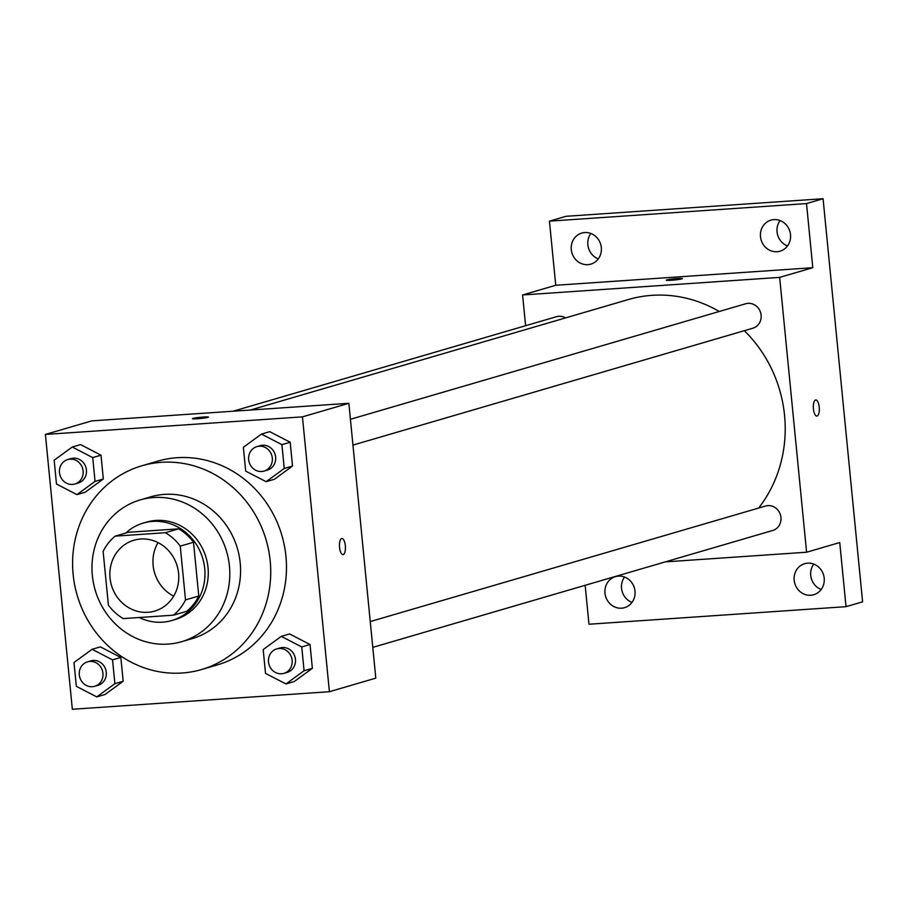 <?xml version="1.0" encoding="UTF-8"?>
<svg xmlns="http://www.w3.org/2000/svg" width="908" height="908" viewBox="0 0 908 908"><rect width="100%" height="100%" fill="white"/><g stroke="black" fill="none" stroke-linecap="round" stroke-linejoin="round"><path stroke-width="1.36" d="M173.689 596.136A36.922 34.243 73.7 0 1 158.037 542.598M140.729 539.011A36.922 34.243 73.7 0 1 178.059 569.656A36.922 34.243 73.7 0 1 154.678 611.095A36.922 34.243 73.7 0 1 111.457 585.263A36.922 34.243 73.7 0 1 133.964 540.215A36.922 34.243 73.7 0 1 140.729 539.011M103.126 551.417L108.404 605.171A49.588 45.99 73.7 0 0 123.227 618.598L173.507 615.17A49.588 45.99 73.7 0 0 185.516 599.904L180.249 546.139A49.588 45.99 73.7 0 0 165.415 532.712L115.134 536.151A49.588 45.99 73.7 0 0 103.126 551.417M185.516 599.904L198.773 596.023L193.506 542.269L180.249 546.139M165.415 532.712L178.672 528.842L128.391 532.281L115.134 536.151M178.672 528.842A49.588 45.99 73.7 0 1 193.506 542.269M198.773 596.023A49.588 45.99 73.7 0 1 186.764 611.288L173.507 615.17M139.242 617.508A50.769 47.08 -106.3 0 0 171.816 620.516A50.769 47.08 -106.3 0 0 204.709 568.567A50.769 47.08 -106.3 0 0 143.339 523.053A50.769 47.08 -106.3 0 0 125.724 533.064M143.339 523.053L146.653 522.089A50.769 47.08 73.7 0 1 155.949 520.432A50.769 47.08 73.7 0 1 208.023 567.591A50.769 47.08 73.7 0 1 175.131 619.551L171.816 620.516M229.44 566.127A73.843 68.486 -106.3 0 0 140.173 499.933A73.843 68.486 -106.3 0 0 95.158 590.03A73.843 68.486 -106.3 0 0 181.611 641.695A73.843 68.486 -106.3 0 0 229.44 566.127M181.611 641.695L192.382 638.551A73.843 68.486 -106.3 0 0 240.211 562.983A73.843 68.486 -106.3 0 0 150.944 496.789L140.173 499.933M270.198 560.928A106.157 98.45 -106.3 0 0 141.875 465.781A106.157 98.45 -106.3 0 0 77.169 595.285A106.157 98.45 -106.3 0 0 201.44 669.559A106.157 98.45 -106.3 0 0 270.198 560.928M141.875 465.781L157.617 461.173A106.157 98.45 73.7 0 1 177.071 457.711A106.157 98.45 73.7 0 1 285.941 556.332A106.157 98.45 73.7 0 1 217.182 664.962L201.44 669.559M285.963 683.962L294.249 681.545L312.363 668.322L310.025 644.521L289.584 633.943L281.298 636.36L263.184 649.583L265.522 673.384L285.963 683.962L304.078 670.74L301.74 646.939L281.298 636.36M96.77 696.901L105.056 694.472L123.17 681.261L120.832 657.46L100.391 646.871L92.105 649.299L73.991 662.511L76.329 686.312L96.77 696.901L114.885 683.679L112.547 659.878L92.105 649.299M72.345 709.273L329.4 691.703L302.455 416.863L45.4 434.433L72.345 709.273M266.135 481.683L274.42 479.265L292.524 466.042L290.197 442.241L269.744 431.663L261.459 434.081L243.355 447.304L245.682 471.104L266.135 481.683L284.249 468.46L281.911 444.659L261.459 434.081M76.942 494.622L85.227 492.193L103.33 478.981L101.004 455.18L80.551 444.591L72.265 447.02L54.162 460.231L56.489 484.032L76.942 494.622L95.045 481.399L92.718 457.598L72.265 447.02M329.4 691.703L375.799 678.14L348.854 403.3L302.455 416.863M341.658 538.512A8.081 2.962 -93.9 0 1 341.896 538.478A8.081 2.962 -93.9 0 1 345.392 546.332A8.081 2.962 -93.9 0 1 342.997 554.595A8.081 2.962 -93.9 0 1 339.513 547.059A8.081 2.962 -93.9 0 1 341.658 538.512M348.854 403.3L91.799 420.881L45.4 434.433M192.405 418.69A8.081 0.602 174.4 0 1 203.335 417.056A8.081 0.602 174.4 0 1 208.477 417.113A8.081 0.602 174.4 0 1 200.498 418.497A8.081 0.602 174.4 0 1 192.405 418.69A8.081 0.602 174.4 0 1 203.335 417.056A8.081 0.602 174.4 0 1 208.477 417.113M341.885 538.478A8.081 2.962 -93.9 0 1 345.392 546.332A8.081 2.962 -93.9 0 1 342.986 554.595M250.324 410.041L628.347 299.549A129.231 119.856 73.7 0 1 652.023 295.338A129.231 119.856 73.7 0 1 719.261 311.489M744.344 330.694A129.231 119.856 73.7 0 1 758.657 508.049M565.536 317.902A12.735 11.815 -106.3 0 0 556.513 316.688L233.118 411.211M370.248 621.571L765.546 506.04A12.735 11.815 73.7 0 1 767.873 505.62A12.735 11.815 73.7 0 1 780.755 516.187A12.735 11.815 73.7 0 1 772.685 530.488L372.779 647.37M350.42 419.292L745.706 303.76A12.735 11.815 73.7 0 1 748.044 303.34A12.735 11.815 73.7 0 1 760.927 313.907A12.735 11.815 73.7 0 1 752.857 328.208L352.951 445.09M665.28 561.882L806.599 552.223L779.654 277.383L522.599 294.964L525.619 325.722M779.654 277.383L812.796 267.701L806.508 203.574L823.079 198.727L862.6 601.822L846.029 606.669L839.741 542.53L806.599 552.223M815.543 400.008A8.081 2.962 -93.9 0 1 815.781 399.963A8.081 2.962 -93.9 0 1 819.277 407.817A8.081 2.962 -93.9 0 1 816.882 416.08A8.081 2.962 -93.9 0 1 813.398 408.543A8.081 2.962 -93.9 0 1 815.543 400.008M823.079 198.727L566.024 216.297L549.454 221.143L555.741 285.271L522.599 294.964M585.161 585.297L588.974 624.239L846.029 606.669M812.796 267.701L555.741 285.271M666.29 280.186A8.081 0.602 174.4 0 1 677.22 278.552A8.081 0.602 174.4 0 1 682.362 278.608A8.081 0.602 174.4 0 1 674.383 279.993A8.081 0.602 174.4 0 1 666.29 280.175A8.081 0.602 174.4 0 1 677.22 278.54A8.081 0.602 174.4 0 1 682.362 278.608M815.77 399.963A8.081 2.962 -93.9 0 1 819.277 407.817A8.081 2.962 -93.9 0 1 816.871 416.08M794.171 580.235A16.174 14.993 73.7 0 1 804.647 563.686A16.174 14.993 73.7 0 1 823.579 575.002A16.174 14.993 73.7 0 1 813.716 594.729A16.174 14.993 73.7 0 1 794.171 580.235M604.978 593.174A16.174 14.993 73.7 0 1 615.454 576.625A16.174 14.993 73.7 0 1 634.386 587.941A16.174 14.993 73.7 0 1 624.522 607.668A16.174 14.993 73.7 0 1 604.978 593.174M760.484 236.693A16.174 14.993 73.7 0 1 770.96 220.145A16.174 14.993 73.7 0 1 789.892 231.461A16.174 14.993 73.7 0 1 780.029 251.187A16.174 14.993 73.7 0 1 760.484 236.693M571.291 249.621A16.174 14.993 73.7 0 1 581.767 233.072A16.174 14.993 73.7 0 1 600.699 244.388A16.174 14.993 73.7 0 1 590.836 264.126A16.174 14.993 73.7 0 1 571.291 249.621M806.508 203.574L549.454 221.143M624.556 577.023A16.174 14.993 -106.3 0 0 621.549 588.327A16.174 14.993 -106.3 0 0 631.979 602.413M590.87 233.481A16.174 14.993 -106.3 0 0 587.862 244.785A16.174 14.993 -106.3 0 0 598.293 258.871M780.074 220.553A16.174 14.993 -106.3 0 0 777.055 231.846A16.174 14.993 -106.3 0 0 787.486 245.943M813.75 564.095A16.174 14.993 -106.3 0 0 810.742 575.388A16.174 14.993 -106.3 0 0 821.173 589.485M67.714 459.561L71.028 458.585A12.735 11.815 73.7 0 1 73.366 458.177A12.735 11.815 73.7 0 1 86.249 468.744A12.735 11.815 73.7 0 1 78.179 483.045L74.865 484.009A12.735 11.815 73.7 0 1 59.951 475.1A12.735 11.815 73.7 0 1 67.714 459.561A12.735 11.815 73.7 0 1 70.052 459.142A12.735 11.815 73.7 0 1 82.934 469.708A12.735 11.815 73.7 0 1 74.865 484.009M85.227 492.193L103.33 478.981L95.045 481.399M103.33 478.981L101.004 455.18L92.718 457.598M101.004 455.18L80.551 444.591M87.554 661.841L90.868 660.865A12.735 11.815 73.7 0 1 93.195 660.457A12.735 11.815 73.7 0 1 106.077 671.023A12.735 11.815 73.7 0 1 98.007 685.324L94.693 686.289A12.735 11.815 73.7 0 1 79.779 677.379A12.735 11.815 73.7 0 1 87.554 661.841A12.735 11.815 73.7 0 1 89.881 661.421A12.735 11.815 73.7 0 1 102.763 671.988A12.735 11.815 73.7 0 1 94.693 686.289M105.056 694.472L123.17 681.261L114.885 683.679M123.17 681.261L120.832 657.46L112.547 659.878M120.832 657.46L100.391 646.871M256.907 446.623L260.221 445.658A12.735 11.815 73.7 0 1 262.56 445.238A12.735 11.815 73.7 0 1 275.442 455.805A12.735 11.815 73.7 0 1 267.372 470.106L264.058 471.082A12.735 11.815 73.7 0 1 249.144 462.161A12.735 11.815 73.7 0 1 256.907 446.623A12.735 11.815 73.7 0 1 259.245 446.203A12.735 11.815 73.7 0 1 272.128 456.781A12.735 11.815 73.7 0 1 264.058 471.082M274.42 479.265L292.524 466.042L284.249 468.46M292.524 466.042L290.197 442.241L281.911 444.659M290.197 442.241L269.744 431.663M276.747 648.902L280.061 647.937A12.735 11.815 73.7 0 1 282.388 647.518A12.735 11.815 73.7 0 1 295.27 658.084A12.735 11.815 73.7 0 1 287.2 672.385L283.886 673.361A12.735 11.815 73.7 0 1 268.984 664.44A12.735 11.815 73.7 0 1 276.747 648.902A12.735 11.815 73.7 0 1 279.074 648.482A12.735 11.815 73.7 0 1 291.956 659.06A12.735 11.815 73.7 0 1 283.886 673.361M294.249 681.545L312.363 668.322L304.078 670.74M312.363 668.322L310.025 644.521L301.74 646.939M310.025 644.521L289.584 633.943"/></g></svg>
